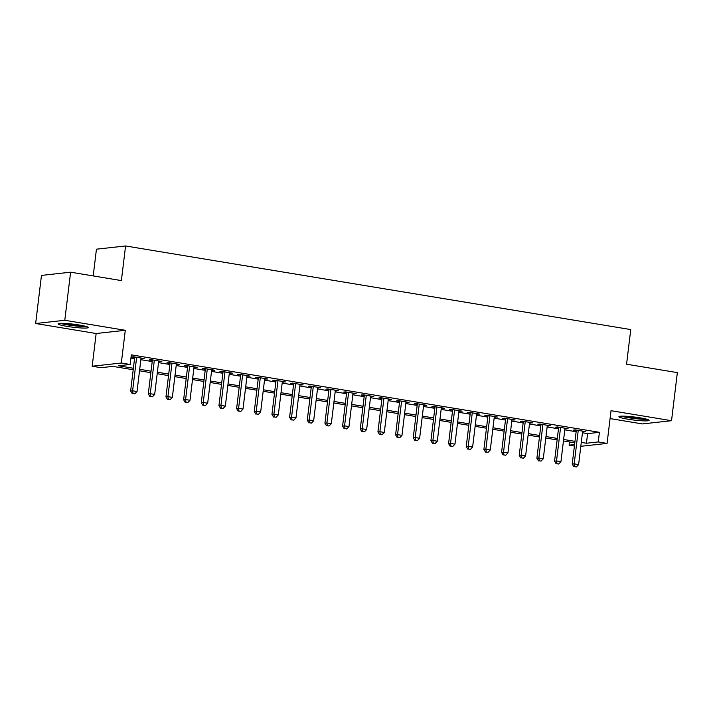 <?xml version="1.0" encoding="UTF-8"?>
<svg xmlns="http://www.w3.org/2000/svg" width="713" height="713" viewBox="0 0 713 713"><rect width="100%" height="100%" fill="white"/><g stroke="black" fill="none" stroke-linecap="round" stroke-linejoin="round"><path stroke-width="1.07" d="M67.04 326.376A15.196 1.533 -173.1 0 0 88.269 327.525A15.196 1.533 -173.1 0 0 79.321 325.021A15.196 1.533 -173.1 0 0 58.101 323.871A15.196 1.533 -173.1 0 0 67.04 326.376M627.859 419.199A15.196 1.533 -173.1 0 0 649.08 420.34A15.196 1.533 -173.1 0 0 640.14 417.836A15.196 1.533 -173.1 0 0 618.911 416.695A15.196 1.533 -173.1 0 0 627.859 419.199M133.206 369.753L112.832 366.384L101.023 367.685L92.191 366.224L121.326 363.006L130.158 364.468L118.349 365.769L133.384 368.264M96.148 333.515L125.283 330.297L64.785 320.289L70.605 272.188L41.47 275.405L35.65 323.506L96.148 333.515L92.191 366.224M93.207 275.931L96.442 249.185L125.577 245.967L630.755 329.575L626.567 364.209L677.35 372.614L671.53 420.706L611.032 410.697L607.075 443.406L580.819 446.302M610.078 418.576L642.395 423.923L671.53 420.706M574.411 446.035L569.108 445.162L574.589 444.555M569.491 441.962L569.108 445.162M64.785 320.289L35.65 323.506M141.005 358.568L144.16 358.55L133.563 356.794L131.593 357.017L134.686 357.525M158.669 361.491L161.824 361.473L151.227 359.717L149.258 359.94L152.35 360.448M176.334 364.414L179.489 364.396L168.892 362.641L166.922 362.864L170.015 363.372M193.998 367.338L197.153 367.32L186.556 365.564L184.587 365.787L187.679 366.295M211.663 370.261L214.818 370.243L204.212 368.487L202.251 368.71L205.335 369.218M229.319 373.184L232.474 373.166L221.877 371.411L219.907 371.633L223 372.141M246.983 376.108L250.138 376.09L239.541 374.334L237.572 374.557L240.664 375.065M264.648 379.031L267.803 379.013L257.206 377.257L255.236 377.48L258.329 377.988M282.312 381.954L285.467 381.936L274.87 380.181L272.901 380.403L275.993 380.911M299.977 384.877L303.132 384.86L292.535 383.104L290.565 383.327L293.658 383.835M317.641 387.801L320.797 387.783L310.2 386.027L308.23 386.25L311.323 386.758M335.306 390.733L338.461 390.706L327.864 388.95L325.894 389.173L328.987 389.681M352.971 393.656L356.126 393.629L345.529 391.874L343.559 392.097L346.643 392.605M370.626 396.58L373.79 396.553L363.184 394.797L361.224 395.02L364.307 395.528M388.291 399.503L391.446 399.476L380.849 397.72L378.879 397.943L381.972 398.451M405.955 402.426L409.11 402.399L398.514 400.644L396.544 400.866L399.636 401.374M423.62 405.349L426.775 405.323L416.178 403.567L414.208 403.79L417.301 404.298M441.285 408.273L444.44 408.246L433.843 406.49L431.873 406.713L434.966 407.221M458.949 411.196L462.104 411.169L451.507 409.414L449.538 409.636L452.63 410.144M476.614 414.119L479.769 414.093L469.172 412.337L467.202 412.56L470.295 413.068M494.278 417.043L497.433 417.016L486.836 415.26L484.867 415.483L487.959 415.991M511.943 419.966L515.098 419.939L504.492 418.192L502.531 418.406L505.615 418.914M529.599 422.889L532.754 422.862L522.157 421.116L520.187 421.33L523.28 421.838M547.263 425.813L550.418 425.786L539.821 424.039L537.852 424.253L540.944 424.761M564.928 428.736L568.083 428.709L557.486 426.962L555.516 427.176L558.609 427.684M582.459 432.773L587.592 433.629L599.41 432.319L131.326 354.851L130.158 364.468M130.934 358.042L134.552 358.639M140.871 359.691L152.217 361.562M158.536 362.614L169.872 364.486M176.2 365.537L187.537 367.409M193.856 368.461L205.201 370.341M211.52 371.384L222.866 373.264M229.185 374.307L240.531 376.188M246.85 377.23L258.195 379.111M264.514 380.154L275.86 382.034M282.179 383.077L293.524 384.958M299.843 386L311.189 387.881M317.508 388.924L328.845 390.804M335.172 391.847L346.509 393.728M352.828 394.77L364.174 396.651M370.493 397.694L381.838 399.574M388.157 400.617L399.503 402.497M405.822 403.54L417.167 405.421M423.486 406.463L434.832 408.344M441.151 409.387L452.497 411.267M458.815 412.31L470.152 414.191M476.48 415.233L487.817 417.114M494.136 418.157L505.481 420.037M511.8 421.08L523.146 422.961M529.465 424.003L540.81 425.884M547.129 426.927L558.475 428.807M564.794 429.85L576.14 431.73M582.592 431.659L585.747 431.632L575.15 429.886L573.181 430.099L576.273 430.607M125.283 330.297L121.326 363.006M599.41 432.319L598.243 441.944L607.075 443.406M70.605 272.188L121.388 280.592L125.577 245.967M574.794 442.835L563.448 440.964M557.129 439.912L545.784 438.04M539.465 436.989L528.119 435.117M521.8 434.065L510.463 432.194M504.136 431.142L492.799 429.271M486.471 428.219L475.134 426.347M468.815 425.296L457.47 423.424M451.151 422.372L439.805 420.501M433.486 419.449L422.141 417.577M415.822 416.526L404.476 414.654M398.157 413.602L386.811 411.731M380.492 410.679L369.147 408.807M362.828 407.756L351.491 405.884M345.163 404.832L333.827 402.961M327.508 401.909L316.162 400.038M309.843 398.986L298.497 397.114M292.178 396.063L280.833 394.191M274.514 393.139L263.168 391.268M256.849 390.216L245.504 388.344M239.185 387.293L227.839 385.421M221.52 384.369L210.183 382.489M203.856 381.446L192.519 379.566M186.191 378.523L174.854 376.642M168.535 375.599L157.19 373.719M150.871 372.676L139.525 370.796M581.291 442.399L586.434 443.245L598.243 441.944M139.703 369.307L151.049 371.188M157.368 372.231L168.714 374.111M175.033 375.154L186.378 377.034M192.697 378.077L204.043 379.958M210.362 381L221.698 382.881M228.026 383.924L239.363 385.804M245.691 386.847L257.028 388.728M263.347 389.77L274.692 391.651M281.011 392.694L292.357 394.574M298.676 395.617L310.021 397.498M316.34 398.54L327.686 400.421M334.005 401.464L345.35 403.344M351.669 404.387L363.015 406.267M369.334 407.31L380.671 409.191M386.999 410.233L398.335 412.114M404.654 413.157L416 415.037M422.319 416.08L433.664 417.961M439.983 419.003L451.329 420.884M457.648 421.927L468.994 423.807M475.313 424.85L486.658 426.731M492.977 427.773L504.323 429.654M510.642 430.697L521.978 432.577M528.306 433.62L539.643 435.5M545.971 436.543L557.308 438.424M563.626 439.475L574.972 441.347M587.592 433.629L586.434 443.245M583.84 431.32L583.778 431.855M566.184 428.397L566.113 428.932M548.52 425.474L548.449 426.009M530.855 422.551L530.793 423.085M513.191 419.627L513.128 420.162M495.526 416.704L495.464 417.239M477.862 413.781L477.799 414.315M460.197 410.857L460.135 411.392M442.532 407.934L442.47 408.469M424.877 405.011L424.805 405.545M407.212 402.087L407.141 402.622M389.548 399.164L389.485 399.699M371.883 396.241L371.821 396.776M354.218 393.318L354.156 393.852M336.554 390.394L336.491 390.929M318.889 387.471L318.827 388.006M301.225 384.548L301.162 385.082M283.56 381.624L283.498 382.15M265.904 378.701L265.833 379.227M248.24 375.778L248.169 376.304M230.575 372.854L230.513 373.38M212.911 369.931L212.848 370.457M195.246 367.008L195.184 367.534M177.582 364.085L177.519 364.61M159.917 361.161L159.855 361.687M142.252 358.238L142.19 358.764M576.336 430.082L572.218 464.083L574.188 463.869L578.243 430.394M574.625 466.659L576.389 466.944L574.625 466.659L574.188 463.869L578.608 464.6L582.655 431.124M572.218 464.083L573.831 466.739M576.389 466.944L578.608 464.6M645.844 418.977A13.146 1.328 6.9 0 1 628.866 417.568A13.146 1.328 6.9 0 1 622.387 416.142M628.581 416.428A12.174 1.23 -173.1 0 0 629.383 416.561A12.174 1.23 -173.1 0 0 639.757 417.773M621.121 416.169A15.098 1.524 -173.1 0 0 628.082 417.649A15.098 1.524 -173.1 0 0 647.056 419.306M85.025 326.153A13.146 1.328 6.9 0 1 73.207 325.476A13.146 1.328 6.9 0 1 61.568 323.319M67.762 323.604A12.174 1.23 -173.1 0 0 78.938 324.959M60.311 323.346A15.098 1.524 -173.1 0 0 86.246 326.492M558.671 427.158L554.562 461.159L556.523 460.946L560.578 427.47M556.96 463.735L558.725 464.02L556.96 463.735L556.523 460.946L560.944 461.676L564.99 428.201M554.562 461.159L556.167 463.815M558.725 464.02L560.944 461.676M541.007 424.235L536.898 458.236L538.868 458.022L542.914 424.547M539.295 460.812L541.06 461.097L539.295 460.812L538.868 458.022L543.279 458.753L547.334 425.278M536.898 458.236L538.511 460.892M541.06 461.097L543.279 458.753M523.351 421.312L519.233 455.313L521.203 455.099L525.249 421.624M521.631 457.88L523.395 458.174L521.631 457.88L521.203 455.099L525.615 455.83L529.67 422.354M519.233 455.313L520.846 457.969M523.395 458.174L525.615 455.83M505.686 418.388L501.569 452.39L503.538 452.176L507.585 418.7M503.966 454.956L505.731 455.25L503.966 454.956L503.538 452.176L507.95 452.907L512.005 419.431M501.569 452.39L503.182 455.046M505.731 455.25L507.95 452.907M488.022 415.465L483.904 449.466L485.874 449.252L489.92 415.777M486.302 452.033L488.066 452.327L486.302 452.033L485.874 449.252L490.286 449.983L494.341 416.508M483.904 449.466L485.517 452.122M488.066 452.327L490.286 449.983M470.357 412.542L466.24 446.543L468.209 446.329L472.264 412.854M468.637 449.11L470.411 449.404L468.637 449.11L468.209 446.329L472.621 447.06L476.676 413.585M466.24 446.543L467.853 449.199M470.411 449.404L472.621 447.06M452.693 409.61L448.575 443.62L450.545 443.406L454.6 409.93M450.981 446.186L452.746 446.481L450.981 446.186L450.545 443.406L454.965 444.137L459.012 410.661M448.575 443.62L450.188 446.276M452.746 446.481L454.965 444.137M435.028 406.686L430.91 440.696L432.88 440.482L436.935 407.007M433.317 443.263L435.082 443.557L433.317 443.263L432.88 440.482L437.301 441.213L441.347 407.738M430.91 440.696L432.524 443.352M435.082 443.557L437.301 441.213M417.363 403.763L413.246 437.773L415.216 437.559L419.271 404.084M415.652 440.34L417.417 440.634L415.652 440.34L415.216 437.559L419.636 438.29L423.682 404.815M413.246 437.773L414.859 440.429M417.417 440.634L419.636 438.29M399.699 400.84L395.59 434.85L397.551 434.636L401.606 401.161M397.988 437.417L399.752 437.711L397.988 437.417L397.551 434.636L401.972 435.367L406.018 401.891M395.59 434.85L397.203 437.506M399.752 437.711L401.972 435.367M382.034 397.916L377.926 431.926L379.895 431.713L383.942 398.237M380.323 434.493L382.088 434.787L380.323 434.493L379.895 431.713L384.307 432.443L388.362 398.968M377.926 431.926L379.539 434.582M382.088 434.787L384.307 432.443M364.379 394.993L360.261 429.003L362.231 428.789L366.277 395.314M362.659 431.57L364.423 431.864L362.659 431.57L362.231 428.789L366.642 429.52L370.698 396.045M360.261 429.003L361.874 431.659M364.423 431.864L366.642 429.52M346.714 392.07L342.596 426.08L344.566 425.866L348.612 392.391M344.994 428.647L346.759 428.941L344.994 428.647L344.566 425.866L348.978 426.597L353.033 393.121M342.596 426.08L344.21 428.736M346.759 428.941L348.978 426.597M329.049 389.146L324.932 423.157L326.902 422.943L330.948 389.467M327.329 425.723L329.103 426.017L327.329 425.723L326.902 422.943L331.313 423.674L335.368 390.198M324.932 423.157L326.545 425.813M329.103 426.017L331.313 423.674M311.385 386.223L307.267 420.233L309.237 420.019L313.292 386.544M309.665 422.8L311.438 423.094L309.665 422.8L309.237 420.019L313.658 420.75L317.704 387.275M307.267 420.233L308.881 422.889M311.438 423.094L313.658 420.75M293.72 383.3L289.603 417.31L291.572 417.096L295.628 383.621M292.009 419.877L293.774 420.171L292.009 419.877L291.572 417.096L295.993 417.827L300.039 384.352M289.603 417.31L291.216 419.966M293.774 420.171L295.993 417.827M276.056 380.377L271.938 414.387L273.908 414.173L277.963 380.697M274.345 416.953L276.109 417.248L274.345 416.953L273.908 414.173L278.328 414.904L282.375 381.428M271.938 414.387L273.551 417.043M276.109 417.248L278.328 414.904M258.391 377.453L254.283 411.463L256.243 411.249L260.298 377.774M256.68 414.03L258.445 414.324L256.68 414.03L256.243 411.249L260.664 411.98L264.71 378.505M254.283 411.463L255.887 414.119M258.445 414.324L260.664 411.98M240.727 374.53L236.618 408.54L238.588 408.326L242.634 374.851M239.015 411.107L240.78 411.401L239.015 411.107L238.588 408.326L242.999 409.057L247.054 375.582M236.618 408.54L238.231 411.196M240.78 411.401L242.999 409.057M223.071 371.607L218.953 405.617L220.923 405.403L224.969 371.928M221.351 408.184L223.116 408.478L221.351 408.184L220.923 405.403L225.335 406.134L229.39 372.658M218.953 405.617L220.567 408.273M223.116 408.478L225.335 406.134M205.406 368.683L201.289 402.693L203.258 402.48L207.305 369.004M203.686 405.26L205.451 405.554L203.686 405.26L203.258 402.48L207.67 403.21L211.725 369.735M201.289 402.693L202.902 405.349M205.451 405.554L207.67 403.21M187.742 365.76L183.624 399.77L185.594 399.556L189.64 366.081M186.022 402.337L187.786 402.631L186.022 402.337L185.594 399.556L190.006 400.287L194.061 366.812M183.624 399.77L185.237 402.426M187.786 402.631L190.006 400.287M170.077 362.837L165.96 396.847L167.929 396.633L171.985 363.158M168.357 399.414L170.131 399.708L168.357 399.414L167.929 396.633L172.341 397.364L176.396 363.888M165.96 396.847L167.573 399.503M170.131 399.708L172.341 397.364M152.413 359.913L148.295 393.924L150.265 393.71L154.32 360.234M150.701 396.49L152.466 396.784L150.701 396.49L150.265 393.71L154.685 394.441L158.732 360.965M148.295 393.924L149.908 396.58M152.466 396.784L154.685 394.441M134.748 356.99L130.631 391L132.6 390.786L136.655 357.311M133.037 393.567L134.802 393.861L133.037 393.567L132.6 390.786L137.021 391.517L141.067 358.042M130.631 391L132.244 393.656M134.802 393.861L137.021 391.517"/></g></svg>

